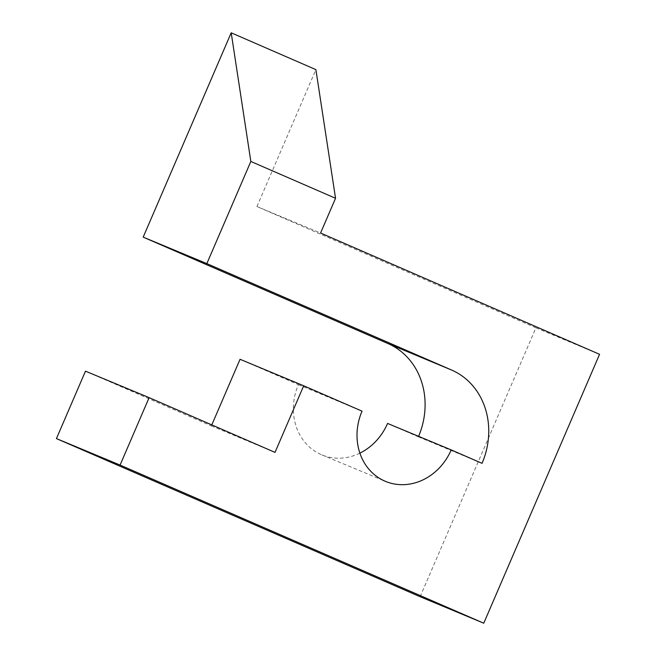 <?xml version="1.0" encoding="UTF-8"?>
<svg xmlns="http://www.w3.org/2000/svg" width="656" height="656" viewBox="0 0 656 656"><rect width="100%" height="100%" fill="white"/><g stroke="black" fill="none" stroke-linecap="round" stroke-linejoin="round"><path stroke-width="0.49" stroke-dasharray="3.28 2.46" d="M420.119 596.714L535.919 327.836L256.939 206.533L320.579 233.019M256.939 206.533L315.897 69.626M535.919 327.836L599.559 354.314M211.798 424.899L211.371 425.9L85.477 371.157M211.371 425.9L275.012 452.386M359.882 453.14A55.063 48.618 -67.4 0 1 321.825 454.879A55.063 48.618 -67.4 0 1 298.39 384.662L240.055 359.291M298.39 384.662L362.038 411.148M418.602 436.347A73.415 64.821 -67.4 0 1 418.397 436.839L387.565 423.432M418.397 436.839L482.037 463.325M321.825 454.879L385.466 481.365"/><path stroke-width="0.98" d="M231.199 32.8L315.897 69.626L335.544 198.276L250.838 161.45L231.199 32.8L143.197 237.128L387.983 343.564A73.415 64.821 -67.4 0 1 418.602 436.347M250.838 161.45L206.845 263.614L451.631 370.05A73.415 64.821 -67.4 0 1 482.037 463.325L451.205 449.918A55.063 48.618 -67.4 0 1 385.466 481.365A55.063 48.618 -67.4 0 1 362.038 411.148L303.695 385.777L275.012 452.386L149.117 397.643L120.081 465.071L483.759 623.2L599.559 354.314L320.579 233.019L335.544 198.276M149.117 397.643L85.477 371.157L56.441 438.585L420.119 596.714L483.759 623.2M56.441 438.585L120.081 465.071M303.695 385.777L240.055 359.291L211.798 424.899M359.882 453.14A55.063 48.618 -67.4 0 0 387.565 423.432L451.205 449.918M143.197 237.128L206.845 263.614M387.983 343.564L451.631 370.05"/></g></svg>
